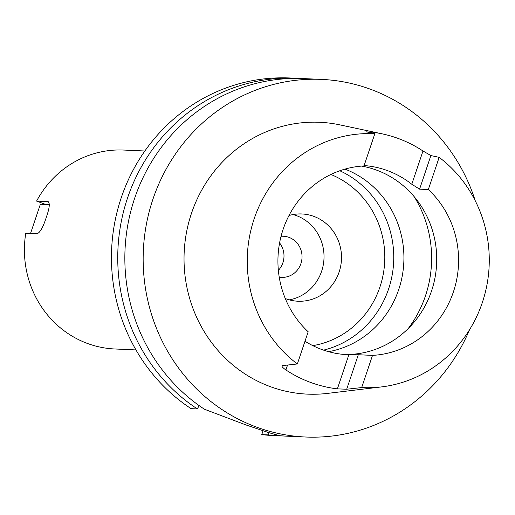 <?xml version="1.0" encoding="UTF-8"?>
<svg xmlns="http://www.w3.org/2000/svg" width="515" height="515" viewBox="0 0 515 515"><rect width="100%" height="100%" fill="white"/><g stroke="black" fill="none" stroke-linecap="round" stroke-linejoin="round"><path stroke-width="0.77" d="M49.343 204.648L40.363 204.249L30.52 233.501M144.863 150.998L123.671 150.052A99.562 94.799 92.6 0 0 36.584 201.095L47.773 201.597C50.174 202.53 49.665 207.815 46.247 217.439C43.086 227.36 39.983 232.812 36.945 233.791L25.75 233.289A99.562 94.799 92.6 0 0 114.768 348.977L135.96 349.923M285.284 298.533A43.672 41.58 92.6 0 0 297.979 301.23A43.672 41.58 92.6 0 0 339.134 271.984A43.672 41.58 92.6 0 0 301.88 213.97A43.672 41.58 92.6 0 0 288.999 215.515M289.276 299.859A43.672 41.58 92.6 0 0 321.643 271.205A43.672 41.58 92.6 0 0 293.093 214.555M279.227 277.134A20.581 19.596 92.6 0 0 281.518 277.379A20.581 19.596 92.6 0 0 300.915 263.596A20.581 19.596 92.6 0 0 283.359 236.25A20.581 19.596 92.6 0 0 281.055 236.288M278.358 270.388A20.581 19.596 92.6 0 0 282.877 262.792A20.581 19.596 92.6 0 0 279.587 242.932M344.889 354.526A94.863 90.325 92.6 0 0 431.551 290.93A94.863 90.325 92.6 0 0 361.53 166.094M328.583 351.681A94.863 90.325 92.6 0 0 398.745 289.462A94.863 90.325 92.6 0 0 344.966 169.113M323.555 350.129A94.863 90.325 92.6 0 0 388.58 289.012A94.863 90.325 92.6 0 0 339.797 170.761M299.73 78.46A178.988 170.42 92.6 0 0 296.177 78.267L289.894 77.984A178.988 170.42 92.6 0 0 121.218 197.818A178.988 170.42 92.6 0 0 191.071 408.652L197.361 408.929L199.105 405.588M296.177 78.267A178.988 170.42 92.6 0 0 127.508 198.101A178.988 170.42 92.6 0 0 197.361 408.929M475.268 200.824A178.988 170.42 92.6 0 0 321.592 79.4L303.277 78.583A178.988 170.42 92.6 0 0 134.608 198.417A178.988 170.42 92.6 0 0 204.461 409.251L245.913 424.92L268.669 432.613L277.83 435.181L275.152 435.201A178.988 170.42 92.6 0 0 287.28 436.199L305.595 437.016A178.988 170.42 92.6 0 0 469.5 329.806M321.592 79.4A178.988 170.42 92.6 0 0 152.923 199.234A178.988 170.42 92.6 0 0 305.595 437.016M254.172 218.778A127.089 121.006 92.6 0 0 297.348 363.963L308.182 331.769A94.863 90.325 92.6 0 1 283.102 229.4A94.863 90.325 92.6 0 1 363.996 165.927L374.83 133.739A127.089 121.006 92.6 0 0 254.172 218.778M382.143 133.842L339.797 124.855A136.057 129.542 92.6 0 0 191.458 213.384A136.057 129.542 92.6 0 0 327.778 393.37L381.506 386.907A127.089 121.006 92.6 0 0 482.336 302.53A127.089 121.006 92.6 0 0 439.16 157.352L430.888 155.549L419.583 189.147L411.788 184.248L422.982 150.992A128.885 122.712 92.6 0 0 382.143 133.842A128.885 122.712 92.6 0 0 371.502 132.097L371.218 132.947M361.678 387.576L372.512 355.382L358.305 354.745L346.698 389.231L361.678 387.576A127.089 121.006 92.6 0 0 381.506 386.907M346.698 389.231L337.383 388.864L348.867 354.738L358.305 354.745M287.557 365.045L285.902 369.963A129.78 123.568 92.6 0 0 337.383 388.864M285.902 369.963C282.49 367.549 281.312 366.094 282.368 365.618L297.348 363.963M281.943 365.882L282.368 365.618M364.118 165.553A94.863 90.325 -87.4 0 1 411.788 184.248M419.583 189.147L428.326 189.539L439.16 157.352M372.512 355.382A94.863 90.325 92.6 0 0 453.406 291.908A94.863 90.325 92.6 0 0 428.326 189.539M48.597 201.899L48.223 201.687M45.829 204.494L36.584 201.095M348.867 354.738A94.863 90.325 -87.4 0 1 347.619 354.687A94.863 90.325 -87.4 0 1 304.996 341.233M374.83 133.739L366.262 131.821M366.558 131.937L371.502 132.097M422.982 150.992L430.888 155.549M275.152 435.201L275.28 434.377M269.165 432.755L268.051 434.879A178.988 170.42 92.6 0 0 280.179 435.877A178.988 170.42 92.6 0 0 283.733 435.999M268.051 434.879L261.762 434.602A178.988 170.42 92.6 0 0 273.89 435.6L280.179 435.877M261.762 434.602L262.998 430.933M408.286 328.48A112.759 107.365 92.6 0 0 425.467 295.842A112.759 107.365 92.6 0 0 414.182 196.679M312.805 345.636A89.134 84.866 92.6 0 0 379.941 286.964A89.134 84.866 92.6 0 0 330.888 174.469M275.976 435.233L276.188 434.615"/></g></svg>
